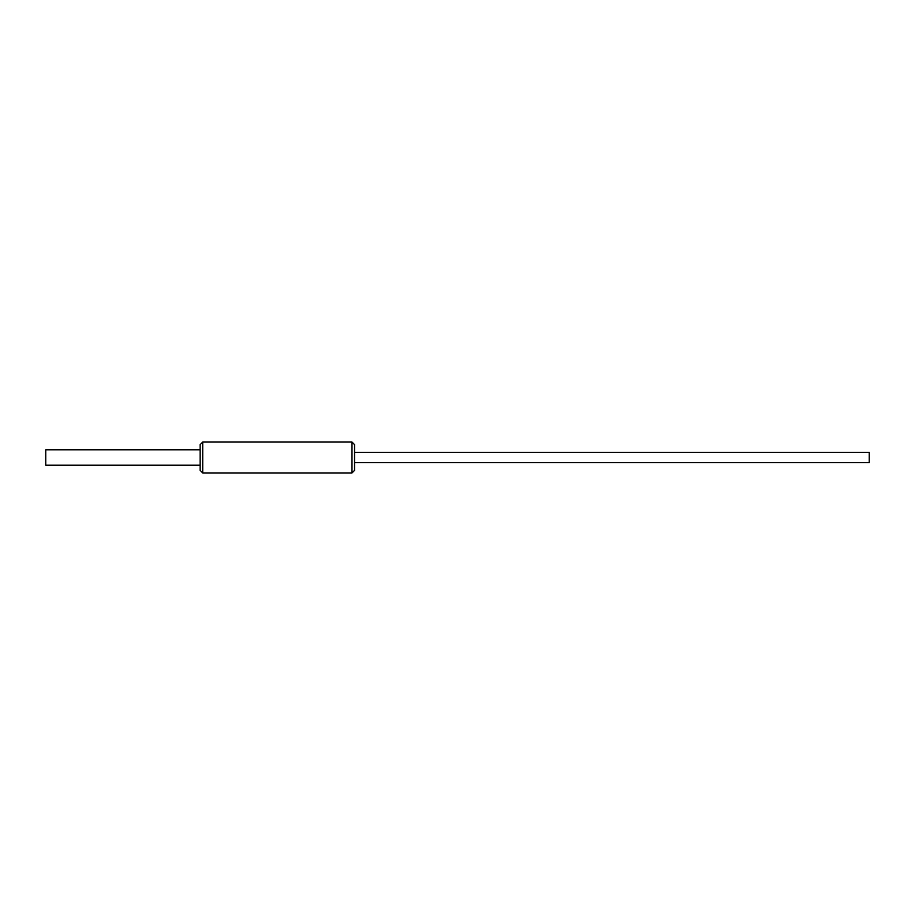 <?xml version="1.0" encoding="UTF-8"?>
<svg xmlns="http://www.w3.org/2000/svg" width="915" height="915" viewBox="0 0 915 915"><rect width="100%" height="100%" fill="white"/><g stroke="black" fill="none" stroke-linecap="round" stroke-linejoin="round"><path stroke-width="1.37" d="M200.156 470.367L200.156 444.633L202.73 442.059L202.73 472.941L200.156 470.367M351.989 442.059L354.562 444.633L354.562 470.367L351.989 472.941L351.989 442.059L202.73 442.059M351.989 472.941L202.73 472.941M354.562 452.353L869.25 452.353L869.25 462.647L354.562 462.647M200.156 449.78L45.75 449.78L45.75 465.22L200.156 465.22"/></g></svg>
